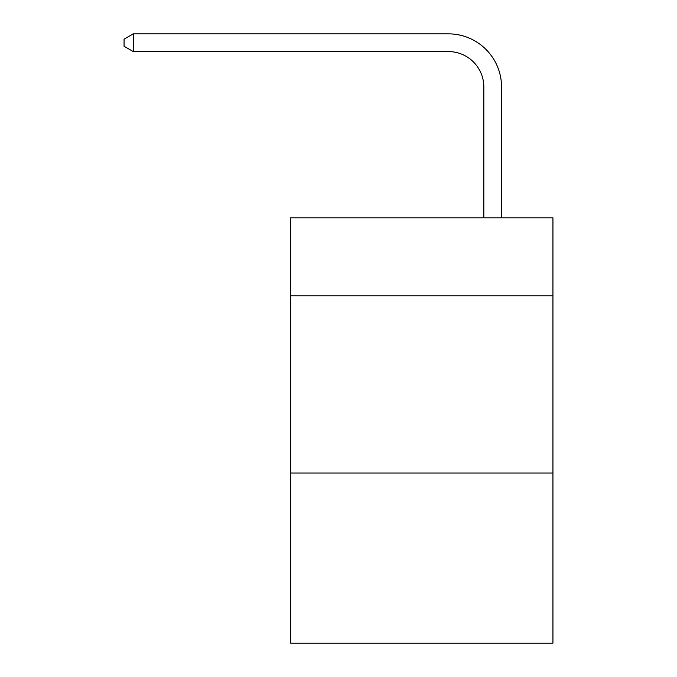<?xml version="1.0" encoding="UTF-8"?>
<svg xmlns="http://www.w3.org/2000/svg" width="677" height="677" viewBox="0 0 677 677"><rect width="100%" height="100%" fill="white"/><g stroke="black" fill="none" stroke-linecap="round" stroke-linejoin="round"><path stroke-width="1.02" d="M552.94 295.79L552.94 217.808L290.653 217.808L290.653 295.79L552.94 295.79L552.94 643.15L290.653 643.15L290.653 295.79M552.94 473.011L290.653 473.011M483.827 217.808L483.827 87.02A35.441 35.441 0 0 0 448.377 51.57L133.276 51.57L124.06 46.256L124.06 39.164L133.276 33.85L448.377 33.85A53.17 53.17 0 0 1 501.547 87.02L501.547 217.808M483.827 87.02A35.441 35.441 0 0 0 448.377 51.57A35.441 35.441 0 0 1 483.827 87.02A35.441 35.441 0 0 0 448.377 51.57A35.441 35.441 0 0 1 483.827 87.02A35.441 35.441 0 0 0 448.377 51.57A35.441 35.441 0 0 1 483.827 87.02A35.441 35.441 0 0 0 448.377 51.57A35.441 35.441 0 0 1 483.827 87.02A35.441 35.441 0 0 0 448.377 51.57A35.441 35.441 0 0 1 483.827 87.02A35.441 35.441 0 0 0 448.377 51.57A35.441 35.441 0 0 1 483.827 87.02A35.441 35.441 0 0 0 448.377 51.57A35.441 35.441 0 0 1 483.827 87.02A35.441 35.441 0 0 0 448.377 51.57A35.441 35.441 0 0 1 483.827 87.02A35.441 35.441 0 0 0 448.377 51.57A35.441 35.441 0 0 1 483.827 87.02A35.441 35.441 0 0 0 448.377 51.57A35.441 35.441 0 0 1 483.827 87.02A35.441 35.441 0 0 0 448.377 51.57A35.441 35.441 0 0 1 483.827 87.02A35.441 35.441 0 0 0 448.377 51.57A35.441 35.441 0 0 1 483.827 87.02A35.441 35.441 0 0 0 448.377 51.57A35.441 35.441 0 0 1 483.827 87.02A35.441 35.441 0 0 0 448.377 51.57A35.441 35.441 0 0 1 483.827 87.02A35.441 35.441 0 0 0 448.377 51.57A35.441 35.441 0 0 1 483.827 87.02A35.441 35.441 0 0 0 448.377 51.57A35.441 35.441 0 0 1 483.827 87.02A35.441 35.441 0 0 0 448.377 51.57A35.441 35.441 0 0 1 483.827 87.02A35.441 35.441 0 0 0 448.377 51.57A35.441 35.441 0 0 1 483.827 87.02A35.441 35.441 0 0 0 448.377 51.57A35.441 35.441 0 0 1 483.827 87.02A35.441 35.441 0 0 0 448.377 51.57A35.441 35.441 0 0 1 483.827 87.02A35.441 35.441 0 0 0 448.377 51.57M133.276 51.57L133.276 33.85L448.377 33.85"/></g></svg>
